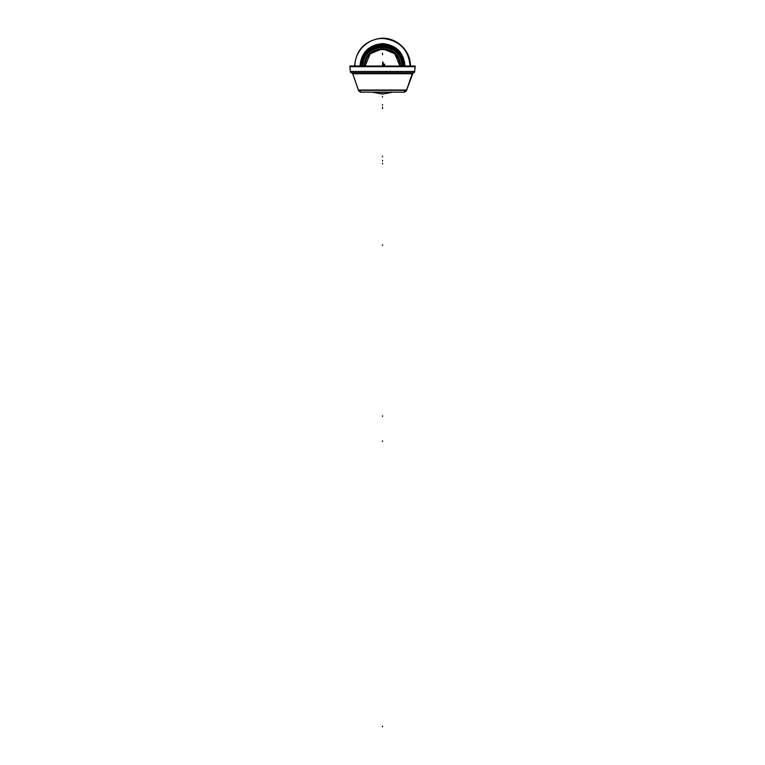<?xml version="1.0" encoding="UTF-8"?>
<svg xmlns="http://www.w3.org/2000/svg" width="765" height="765" viewBox="0 0 765 765"><rect width="100%" height="100%" fill="white"/><g stroke="black" fill="none" stroke-linecap="round" stroke-linejoin="round"><path stroke-width="1.15" d="M350.322 71.585L349.844 66.039L350.322 71.585L349.844 66.039L350.322 71.585L414.678 71.585L415.156 66.039L349.844 66.039L350.322 71.585A1.587 1.587 -90 0 0 351.384 72.838A1.587 1.587 90 0 1 350.332 71.585A1.587 1.587 -90 0 0 351.384 72.838A1.587 1.587 90 0 1 350.332 71.585A1.587 1.587 -90 0 0 351.384 72.838L412.985 72.991A0.956 0.956 90 0 0 412.22 73.736L406.674 90.021L358.326 90.021L352.732 73.736L358.326 90.021L406.674 90.021L358.326 90.021L352.732 73.736L358.326 90.021L406.674 90.021L412.268 73.736L406.674 90.021L358.326 90.021L352.732 73.736L358.441 90.347A3.175 3.175 -90 0 0 361.329 92.163A3.175 3.175 90 0 1 358.46 90.347L406.559 90.347A3.175 3.175 90 0 1 403.671 92.163A3.175 3.175 -90 0 0 406.54 90.347A3.175 3.175 90 0 1 403.671 92.163A3.175 3.175 -90 0 0 406.54 90.347A3.175 3.175 90 0 1 403.671 92.163L406.712 89.907L403.557 92.163A3.175 3.175 90 0 0 406.54 90.347L406.511 90.347A3.175 3.175 90 0 1 403.624 92.163M352.694 73.622L412.306 73.622A0.956 0.956 0 0 1 412.966 73.01A0.956 0.956 0 0 0 412.306 73.622A0.956 0.956 0 0 1 412.966 73.01L352.034 73.01A0.956 0.956 0 0 1 352.694 73.622A0.956 0.956 0 0 0 352.034 73.01A0.956 0.956 0 0 1 352.694 73.622L412.306 73.622A0.956 0.956 0 0 1 412.966 73.01L352.034 73.01A0.956 0.956 0 0 1 352.694 73.622L412.306 73.622L352.694 73.622A0.956 0.956 0 0 0 352.034 73.01L412.966 73.01A0.956 0.956 0 0 0 412.306 73.622L352.694 73.622M352.789 73.736L358.489 90.347A3.175 3.175 90 0 0 361.376 92.163M412.211 73.736L406.511 90.347M413.014 72.991L406.674 90.021L412.268 73.736L352.722 73.736A0.956 0.956 90 0 0 351.919 72.991L351.986 72.991A0.956 0.956 90 0 1 352.78 73.736L358.441 90.347A3.175 3.175 -90 0 0 361.329 92.163A3.175 3.175 90 0 1 358.46 90.347L358.489 90.347M351.374 72.838L413.511 72.866L352.015 72.991M352.722 73.736L351.919 72.991L413.081 72.991M350.313 71.47L414.687 71.47L415.146 66.153L414.687 71.47L350.313 71.47L414.687 71.47L415.146 66.153L349.854 66.153L382.5 66.153L349.854 66.153L382.5 66.153L349.854 66.153L350.313 71.47L349.854 66.153L350.313 71.47L414.687 71.47M414.678 71.585L415.156 66.039L414.678 71.585A1.587 1.587 90 0 1 413.616 72.838A1.587 1.587 -90 0 0 414.668 71.585A1.587 1.587 90 0 1 413.616 72.838A1.587 1.587 -90 0 0 414.668 71.585A1.587 1.587 90 0 1 413.616 72.838L412.851 73.038L413.626 72.838A1.587 1.587 90 0 0 414.697 71.355L413.406 72.895L414.697 71.355M415.108 66.67L415.156 66.058L415.108 66.67L349.892 66.67L349.844 66.058L349.892 66.67M414.63 71.355A1.587 1.587 90 0 1 413.549 72.838M350.37 71.355A1.587 1.587 90 0 0 351.451 72.838M415.261 66.144L380.444 66.144M384.556 66.144L349.739 66.144M400.105 92.163L364.895 92.163M404.513 92.163L360.487 92.163M413.052 72.991L351.948 72.991M382.5 160.382L382.5 161.023L382.5 160.382M358.441 90.347L352.579 73.297L358.441 90.347A3.175 3.175 -90 0 0 361.329 92.163L358.288 89.907L361.329 92.163M383.208 66.039L383.208 64.136L382.577 64.136L382.577 66.039L382.577 64.136L382.577 66.039L382.577 64.136L382.577 66.039L382.577 64.136L382.577 66.039L382.577 64.136L382.577 66.039L382.577 64.136L383.208 64.136L382.577 64.136L383.208 64.136L383.208 66.039M412.966 73.01L352.034 73.01L412.966 73.01M382.5 440.889L382.5 441.529L382.5 440.889M383.074 66.039L383.074 64.136L382.548 64.136L382.538 66.039L382.538 64.136L382.529 66.039L382.529 64.136L382.548 66.039L382.538 64.136L382.557 66.039L382.557 64.136L383.083 64.136L382.548 64.136L383.083 64.136L382.557 64.136L382.538 66.039L382.529 64.136L382.538 66.039L382.538 64.136L382.567 66.039L382.567 64.136L382.567 66.039L382.567 64.136L383.102 64.136L382.538 64.136L383.122 64.136L382.529 64.136L383.102 64.136L382.538 64.136L383.083 64.136L383.083 62.118L382.557 62.118L382.557 64.136L382.557 62.118L383.083 62.118L383.083 64.136L382.548 64.136L383.102 64.136L382.519 64.136L382.51 66.039L382.51 64.136L382.51 66.039L382.51 64.136L382.51 66.039L382.51 64.136L382.519 66.039L382.519 64.136L383.131 64.136L382.51 64.136L383.131 64.136L382.51 64.136L383.131 64.136L382.51 64.136L383.131 64.136L382.519 64.136L383.122 64.136L382.538 64.136L383.083 64.136L382.567 64.136L383.074 64.136L383.074 66.039L383.093 64.136L383.074 66.039M382.5 97.107L382.5 96.466L382.5 97.107M383.102 66.039L383.102 64.136L383.112 66.039M382.5 245.45L382.5 244.8L382.5 245.45M382.5 416.437L382.5 415.787L382.5 416.437M383.781 66.039L383.781 64.136L382.73 64.136L382.73 66.039L382.73 64.136L382.73 66.039L382.73 64.136L383.781 64.136L382.73 64.136L383.781 64.136L383.781 66.039M382.663 64.136L382.643 66.039L382.643 64.136L382.643 66.039L382.643 64.136L382.663 66.039L382.643 64.136L383.676 64.136L382.663 64.136M382.988 66.039L382.988 64.136L382.997 66.039M372.593 92.249L382.5 94.066L392.407 92.249L382.5 94.066L372.593 92.249M410.403 66.153C410.853 50.471 396.021 36.71 380.415 38.327C364.58 40.899 355.964 50.174 354.597 66.153C355.964 50.174 364.58 40.899 380.415 38.327C396.021 36.71 410.853 50.471 410.403 66.153M354.912 66.153C354.463 50.653 369.132 37.045 384.566 38.642C400.219 41.186 408.73 50.356 410.088 66.153C408.73 50.356 400.219 41.186 384.566 38.642C369.132 37.045 354.463 50.653 354.912 66.153M391.479 92.249L373.521 92.249L391.479 92.249M382.5 726.75L382.5 726.109L382.5 726.75M382.5 156.835L382.5 156.194L382.5 156.835M405.058 66.153C403.719 52.46 396.203 44.944 382.5 43.605C368.797 44.944 361.281 52.46 359.942 66.153C361.281 52.46 368.797 44.944 382.5 43.605C396.203 44.944 403.719 52.46 405.058 66.153M360.573 66.039L367.028 50.605L382.5 44.227L397.972 50.605L404.427 66.039L397.972 50.605L382.5 44.227L367.028 50.605L360.573 66.039M404.436 66.153C403.136 52.833 395.821 45.527 382.5 44.227C369.179 45.527 361.864 52.833 360.564 66.153C361.864 52.833 369.179 45.527 382.5 44.227C395.821 45.527 403.136 52.833 404.436 66.153M361.587 66.153C362.82 53.454 369.801 46.483 382.5 45.24C395.199 46.483 402.18 53.454 403.413 66.153C402.18 53.454 395.199 46.483 382.5 45.24C369.801 46.483 362.82 53.454 361.587 66.153M382.5 163.28L382.5 163.93L382.5 163.28M403.165 66.153C401.941 53.607 395.046 46.722 382.5 45.498C369.954 46.722 363.059 53.607 361.835 66.153C363.059 53.607 369.954 46.722 382.5 45.498C395.046 46.722 401.941 53.607 403.165 66.153M382.5 48.702L394.797 53.78L399.952 66.039L394.797 53.78L382.5 48.702L394.797 53.78L399.952 66.039L394.797 53.78L382.5 48.702L370.203 53.78L365.048 66.039L370.203 53.78L382.5 48.702L370.203 53.78L365.048 66.039L370.203 53.78L382.5 48.702M382.5 92.249L382.5 92.804L382.5 92.249M399.98 66.153C401.061 43.605 363.939 43.605 365.02 66.153C363.939 43.605 401.061 43.605 399.98 66.153M403.671 66.153C402.419 53.301 395.362 46.244 382.5 44.992C369.638 46.244 362.581 53.301 361.329 66.153C362.581 53.301 369.638 46.244 382.5 44.992C395.362 46.244 402.419 53.301 403.671 66.153M364.857 66.153C363.767 43.404 401.233 43.404 400.143 66.153C401.233 43.404 363.767 43.404 364.857 66.153M382.5 54.047L382.5 54.688L382.5 54.047M400.181 66.153C401.271 43.347 363.729 43.347 364.819 66.153C363.729 43.347 401.271 43.347 400.181 66.153C401.271 43.347 363.729 43.347 364.819 66.153C363.729 43.347 401.271 43.347 400.181 66.153C401.271 43.347 363.729 43.347 364.819 66.153C363.729 43.347 401.271 43.347 400.181 66.153M365.221 66.153C364.159 43.873 400.841 43.873 399.779 66.153C400.841 43.873 364.159 43.873 365.221 66.153M401.788 66.153C402.983 41.281 362.017 41.281 363.212 66.153C362.017 41.281 402.983 41.281 401.788 66.153C402.983 41.281 362.017 41.281 363.212 66.153C362.017 41.281 402.983 41.281 401.788 66.153C402.983 41.281 362.017 41.281 363.212 66.153C362.017 41.281 402.983 41.281 401.788 66.153C402.983 41.281 362.017 41.281 363.212 66.153C362.017 41.281 402.983 41.281 401.788 66.153M402.82 66.153C404.073 39.943 360.927 39.943 362.18 66.153C360.927 39.943 404.073 39.943 402.82 66.153M383.59 66.039L383.59 64.136L382.577 64.136L383.59 64.136L383.59 66.039M383.676 66.039L383.676 64.136L383.676 66.039M403.107 66.153C402.017 54.066 395.457 47.2 383.428 45.565C370.423 46.34 363.251 53.206 361.893 66.153C363.251 53.206 370.423 46.34 383.428 45.565C395.457 47.2 402.017 54.066 403.107 66.153M364.542 66.153C363.432 42.983 401.568 42.983 400.458 66.153C401.568 42.983 363.432 42.983 364.542 66.153M384.604 66.039L384.604 64.136L382.577 64.136L384.604 64.136L384.604 66.039M365.354 66.153C364.293 44.035 400.707 44.035 399.646 66.153C400.707 44.035 364.293 44.035 365.354 66.153M382.5 104.614L382.5 105.254L382.5 104.614M382.5 53.187L382.5 53.837L382.5 53.187M382.5 107.186L382.5 107.827L382.5 107.186M382.5 108.047L382.5 108.687L382.5 108.047M412.421 73.297L406.559 90.347L412.421 73.297M350.303 71.355L351.594 72.895L350.303 71.355"/></g></svg>
